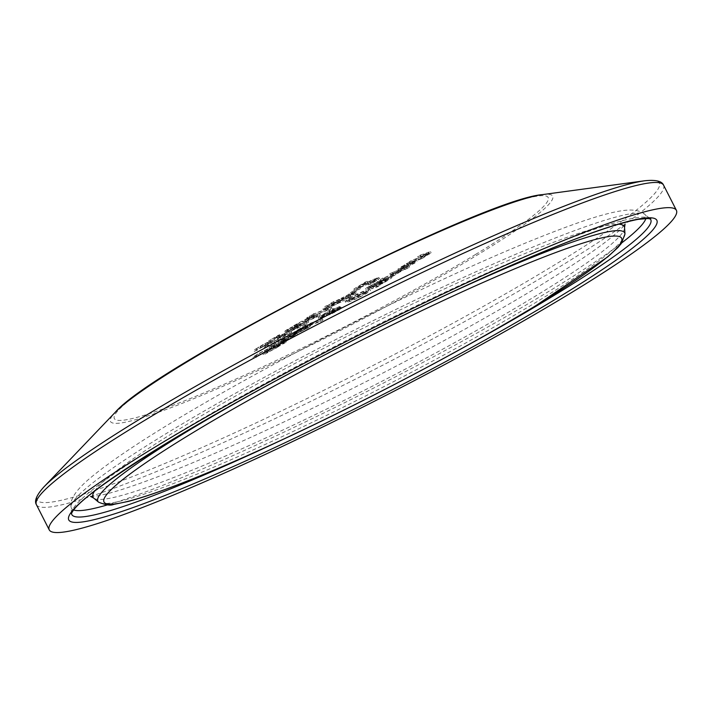 <?xml version="1.0" encoding="UTF-8"?>
<svg xmlns="http://www.w3.org/2000/svg" width="712" height="712" viewBox="0 0 712 712"><rect width="100%" height="100%" fill="white"/><g stroke="black" fill="none" stroke-linecap="round" stroke-linejoin="round"><path stroke-width="0.53" stroke-dasharray="3.56 2.67" d="M354.514 290.256L374.957 280.715L376.114 280.51L374.512 281.649L368.478 284.978L370.836 284.097L379.487 278.677L373.328 280.946L358.777 288.12L367.935 282.539L366.012 283.251L354.514 290.256L353.882 289.01L374.325 279.478L375.482 279.264L373.88 280.403L367.846 283.732L370.204 282.86L378.855 277.44L372.696 279.709L358.145 286.874L367.303 281.302L365.381 282.014L353.882 289.01M376.141 280.43L375.509 279.184L376.141 280.43M370.836 284.097L370.204 282.86M373.328 280.946L372.696 279.709M368.006 283.518L367.374 282.281M358.777 288.12L358.145 286.874M367.935 282.539L367.303 281.302M366.012 283.251L365.381 282.014M356.863 289.383L356.231 288.137M371.335 283.447L370.703 282.21M368.611 284.889L367.979 283.652M368.478 284.978L367.846 283.732M293.397 335.361L283.705 341.253L281.623 341.787L287.292 338.147L286.66 336.901L289.553 335.37L287.265 336.215L277.911 342.143L280.839 341.413L293.94 335.005L296.601 333.002L297.242 334.302L293.397 335.361L292.765 334.115L283.073 340.016L280.991 340.541L286.66 336.901M283.705 341.253L283.073 340.016M287.292 338.147L278.552 343.3L281.471 342.65L294.572 336.251L297.242 334.302L296.61 333.056L292.765 334.115M292.062 334.925L293.762 334.48L294.403 335.726L293.762 334.48L284.675 339.419L292.062 334.925L292.694 336.162L294.403 335.726L288.938 339.037L288.307 337.8M287.897 337.461L287.265 336.215M290.185 336.607L289.553 335.37M290.042 336.696L289.41 335.45M288.938 339.037L285.307 340.656L284.675 339.419M285.307 340.656L292.694 336.162M294.964 334.435L308.073 328.036L310.735 326.087L310.103 324.788L306.258 325.9L296.575 331.801L294.483 332.326L303.045 327.155L300.767 328.001L291.413 333.928L294.332 333.198L307.442 326.79L310.103 324.841L310.735 326.087L306.89 327.146L297.207 333.038L295.115 333.528L303.677 328.392L301.398 329.247L292.045 335.085L294.964 334.435L294.332 333.198M298.8 332.442L306.196 327.947L307.895 327.502L306.213 328.757L298.8 332.442L298.168 331.205L307.264 326.265L298.168 331.205M302.44 330.822L301.808 329.585M306.196 327.947L305.564 326.71M303.543 328.481L302.912 327.235M300.793 329.932L300.161 328.686M303.677 328.392L303.045 327.155M301.398 329.247L300.767 328.001M307.895 327.502L307.264 326.265L307.895 327.511M306.89 327.146L306.258 325.9M297.207 333.038L296.575 331.801M279.798 344.332L267.125 351.23L266.083 351.488L271.174 347.598L269.447 347.999L257.869 353.864L253.036 357.104L255.804 356.08L259.595 353.259L267.578 349.441L262.523 353.268L263.164 354.549L264.944 354.131L280.43 345.569L279.798 344.332L275.322 347.305L262.523 353.268L263.155 354.505L264.775 353.17L264.143 351.933M280.43 345.569L277.796 346.548L277.164 345.311M277.796 346.548L267.757 352.467L266.706 352.707L271.788 348.818L264.873 351.577L253.668 358.35L267.151 350.945L268.21 350.687L264.775 353.17M256.614 357.21L255.982 355.973M256.436 357.317L255.804 356.08M253.668 358.35L253.036 357.104M277.618 346.664L276.986 345.418M303.321 327.894L320.64 321.459L322.999 320.026L305.679 326.461L303.321 327.894L302.689 326.648L320.008 320.222L322.367 318.78L305.048 325.215L302.689 326.648M305.679 326.461L305.048 325.215M320.64 321.459L320.008 320.222M322.999 320.026L322.367 318.78M284.622 340.185L280.279 342.828L272.207 345.712L272.901 346.967L276.398 344.75L275.9 343.424L271.05 345.845L269.029 347.358L278.072 344.59L285.592 340.861L282.014 342.187L286.349 339.544L284.622 340.185L285.254 341.431L280.911 344.074L280.279 342.828M276.398 344.75L269.661 348.595L278.552 345.507L276.968 346.468L283.865 343.531L286.224 342.098L282.646 343.424L286.981 340.79L286.349 339.544M286.981 340.79L285.254 341.431M282.646 343.424L282.014 342.187M286.224 342.098L285.592 340.861M283.865 343.531L283.234 342.294M280.288 344.857L279.656 343.62M278.703 345.827L278.072 344.59M276.968 346.468L276.336 345.231M278.552 345.507L277.92 344.261M274.654 345.365L274.022 344.127M276.532 344.67L275.9 343.424M280.911 344.074L272.901 346.967L272.269 345.729L275.767 343.513M366.333 291.502L357.718 295.231L349.441 299.734L345.694 302.591L345.053 301.318L349.218 300.295L357.851 296.566L366.093 292.08L369.857 289.223L370.498 290.487L366.333 291.502L365.701 290.265L357.086 293.994L348.809 298.497L345.053 301.318L345.685 302.555L349.85 301.541L358.483 297.803L366.725 293.317L370.498 290.487L369.866 289.25L365.701 290.265M351.363 299.013L363.752 293.077L367.25 292.16L358.973 297.18L348.978 300.882L351.363 299.013M358.341 295.934L348.337 299.636L350.731 297.776L363.12 291.84L366.609 290.905L367.25 292.16L366.609 290.905L358.341 295.934L358.973 297.18M358.483 297.803L357.851 296.566M340.372 308.536L332.646 312.265L332.014 311.019L332.388 309.845L339.873 306.418L332.522 309.462L332.896 308.26L318.282 317.516L328.49 313.173L328.784 314.927L330.315 314.57L341.52 308.43L340.372 308.536L339.74 307.299L332.014 311.019M334.24 312.799L333.608 311.562L338.467 308.892L340.95 307.032L339.74 307.299M332.646 312.265L333.02 311.082L340.505 307.664L333.154 310.708L333.528 309.506L318.94 318.62L329.122 314.41L328.49 313.173L329.683 313.325L333.608 311.562M330.154 312.123L329.522 310.886M329.416 311.18L328.891 312.737L321.788 315.656L329.416 311.18L330.048 312.426L329.522 313.983L328.891 312.737M329.522 313.983L322.411 316.858L330.048 312.426M335.486 311.046L338.672 309.871L337.604 310.708L331.845 313.307L331.214 312.061L331.632 311.447L338.04 308.634L332.237 311.794L331.214 312.061L331.632 311.447L332.264 312.684L335.486 311.046L334.845 309.8M330.323 311.455L329.692 310.209M333.528 309.506L332.896 308.26M333.154 310.708L332.522 309.462M340.505 307.664L339.873 306.418M338.058 309.15L337.426 307.913M333.02 311.082L332.388 309.845M331.845 313.307L332.264 312.684L331.845 313.307M373.302 287.879L371.602 288.912L377.511 286.847L380.288 285.147L373.302 287.879L372.67 286.633L370.97 287.666L376.879 285.601L379.656 283.91L372.67 286.633M380.288 285.147L379.656 283.91M371.602 288.912L370.97 287.666M377.511 286.847L376.879 285.601M384.631 280.608L385.655 279.611L383.919 280.038L378.232 282.611L366.173 289.633L382.753 283.474L387.702 280.466L391.92 277.733L391.636 276.096L383.919 279.398L385.041 278.383L383.287 278.801L365.541 288.396L382.122 282.237L391.288 276.496L391.92 277.733L384.631 280.608L383.999 279.362M382.753 283.474L382.122 282.237M366.173 289.633L365.541 288.396M380.608 280.412L381.677 280.368L376.034 283.91L369.902 286.188L380.608 280.412L381.24 281.649L382.308 281.614L381.961 280.038L382.308 281.614L376.666 285.147L376.034 283.91M383.359 282.664L378.508 284.471L387.907 279.389L387.266 278.143L382.727 281.427L377.876 283.225L387.266 278.143L388.049 278.08L388.681 279.318L383.359 282.664L382.727 281.427M387.907 279.389L388.681 279.318L387.907 279.389M378.232 282.611L377.6 281.373M384.551 280.635L383.919 279.398M376.666 285.147L370.534 287.425L377.476 283.367L376.844 282.13M377.476 283.367L381.24 281.649M370.534 287.425L369.902 286.188M378.508 284.471L377.876 283.225M398.604 272.313L392.294 275.829L381.107 280.546L393.549 275.927L400.901 271.432L398.604 272.313L397.972 271.076L391.662 274.592L380.475 279.3L392.917 274.681L400.269 270.195L397.972 271.076M395.908 274.485L395.276 273.248M394.056 275.179L393.425 273.933M400.901 271.432L400.269 270.195M398.729 272.242L398.097 270.996M392.294 275.829L391.662 274.592M383.465 279.113L382.833 277.867M381.107 280.546L380.475 279.3M393.549 275.927L392.917 274.681M404.567 267.587L389.776 273.648L404.567 267.587L405.208 268.833L392.766 273.452L392.125 272.215M392.766 273.452L390.407 274.885L402.85 270.266L402.218 269.029M402.85 270.266L405.208 268.833M390.407 274.885L389.776 273.648M404.763 269.59L409.614 267.151L404.763 269.59L404.131 268.353L408.982 265.914L404.131 268.353M407.442 267.961L406.81 266.724M406.944 268.78L406.312 267.543M409.614 267.151L408.982 265.914M413.334 262.354L403.651 268.246L401.568 268.78L407.237 265.14L406.605 263.903L409.489 262.363L407.211 263.218L397.857 269.145L400.776 268.406L413.886 262.007L416.547 259.996L417.179 261.295L413.334 262.354L412.702 261.117L403.019 267.009L400.936 267.543L406.605 263.903M403.651 268.246L403.019 267.009M407.237 265.14L398.489 270.293L401.408 269.652L414.517 263.244L417.179 261.295L416.547 260.058L412.702 261.117M412.008 261.918L413.708 261.473L412.026 262.728L404.612 266.413L412.008 261.918L412.64 263.155L414.34 262.719L413.708 261.473L414.34 262.728L408.884 266.03L408.252 264.793M407.843 264.455L407.211 263.218M410.121 263.609L409.489 262.363M409.987 263.689L409.356 262.452M408.884 266.03L405.253 267.659L404.612 266.413M405.253 267.659L412.64 263.155M254.228 351.532L267.712 344.127L268.771 343.86L263.725 347.732L263.084 346.441L275.891 340.487L280.359 337.515L267.685 344.412L266.644 344.661L271.735 340.772L264.802 343.522L253.597 350.286L267.08 342.881L268.139 342.623L263.084 346.441L263.716 347.687L265.505 347.305L276.523 341.733L280.991 338.752L268.317 345.649L267.276 345.89L272.367 342.018L270.649 342.419L259.061 348.284L254.228 351.532L253.597 350.286M278.356 339.731L277.725 338.494M278.178 339.838L277.547 338.601M256.996 350.5L256.365 349.263M257.174 350.393L256.543 349.147M265.336 346.352L264.704 345.115M280.991 338.752L280.359 337.515M409.089 261.891L421.531 257.272L428.482 253.116L430.484 251.594L420.071 255.199L417.713 256.64L427.138 253.25L427.841 254.513L421.379 258.242L420.739 257.005L411.447 260.458L409.089 261.891L409.72 263.128L422.163 258.509L421.531 257.272M421.379 258.242L412.079 261.696L411.447 260.458M412.079 261.696L409.72 263.128M422.163 258.509L431.125 252.831L420.703 256.445L418.353 257.877L427.77 254.487L427.138 253.25L420.739 257.005M418.353 257.877L417.713 256.64M420.703 256.445L420.071 255.199M423.133 257.593L422.501 256.347M424.521 257.077L423.889 255.831M289.25 330.323L296.432 326.853L298.052 326.559L296.245 327.796L292.009 330.154L287.862 331.392L289.25 330.323L288.618 329.086L297.42 325.313L291.377 328.917L287.23 330.154L288.618 329.086M287.87 331.418L287.23 330.154L287.87 331.418M298.106 326.425L297.474 325.179L298.106 326.425M293.148 327.894L284.818 333.02L284.186 331.712L288.253 330.688L297.224 326.87L308.109 320.827L292.97 328.321L300.767 323.453L301.274 324.939L293.148 327.894L292.516 326.648L286.785 329.763L284.186 331.712L284.818 332.949L288.885 331.925L297.856 328.107L308.741 322.064L293.602 329.567L301.274 324.939L300.642 323.693L298.435 324.031L292.516 326.648M292.009 330.154L291.377 328.917M306.498 322.928L305.866 321.682M293.602 329.567L292.97 328.321M308.741 322.064L308.109 320.827M306.605 322.865L305.973 321.619M289.864 333.545L291.795 332.37L276.861 337.924L280.172 335.904L278.472 336.536L269.376 342.072L274.458 339.384L285.565 335.254L282.183 337.319L283.696 336.749L289.864 333.545L289.232 332.308L291.163 331.133L276.229 336.678L279.54 334.667L268.744 340.834L273.826 338.147L284.933 334.017L281.552 336.073L283.065 335.512L289.232 332.308M283.696 336.749L283.065 335.512M282.183 337.319L281.552 336.073M285.565 335.254L284.933 334.017M274.458 339.384L273.826 338.147M271.067 341.44L270.435 340.202M269.376 342.072L268.744 340.834M278.472 336.536L277.84 335.29M280.172 335.904L279.54 334.667M276.861 337.924L276.229 336.678M291.795 332.37L291.163 331.133M317.285 316.849L320.338 314.989L310.049 317.321L307.433 318.914L310.379 318.22L303.259 322.554L294.421 326.826L317.285 316.849L316.653 315.603L319.706 313.743L309.417 316.075L306.801 317.668L309.747 316.974L293.789 325.589L316.653 315.603M305.822 321.441L311.58 317.935L316.493 316.796L305.822 321.441L305.19 320.195L310.948 316.689L315.861 315.55L305.19 320.195M316.493 316.796L315.861 315.55M311.58 317.935L310.948 316.689M303.259 322.554L302.627 321.308M296.931 325.304L296.299 324.058M294.421 326.826L293.789 325.589M320.338 314.989L319.706 313.743M310.049 317.321L309.417 316.075M307.433 318.914L306.801 317.668M310.379 318.22L309.747 316.974M330.955 302.965L347.536 296.815L356.267 291.03L356.694 292.614L354.959 292.73L349.645 295.097L340.247 300.402L339.615 299.165L330.955 302.965L331.587 304.211L348.168 298.052L347.536 296.815M340.247 300.402L334.062 302.698L333.43 301.461M334.062 302.698L331.587 304.211M348.168 298.052L356.694 292.614L356.062 291.368L354.327 291.493L339.615 299.165M351.675 293.095L352.849 292.97L348.106 296.014L341.493 298.47L351.675 293.095L352.307 294.332L353.481 294.216L348.738 297.251L348.106 296.014M352.983 292.765L353.481 294.216L352.983 292.765M348.738 297.251L342.125 299.707L348.791 295.889L348.159 294.643M348.791 295.889L352.307 294.332M342.125 299.707L341.493 298.47M325.331 308.02L339.606 302.716L323.515 310.201L328.41 309.533L311.812 316.244L328.392 310.085L331.783 308.02L327.208 308.616L344.385 300.348L327.805 306.507L325.331 308.02L324.699 306.774L338.974 301.47L322.883 308.964L327.778 308.287L311.18 314.998L327.76 308.848L331.151 306.783L326.577 307.379L343.754 299.111L327.173 305.27L324.699 306.774M328.392 310.085L327.76 308.848M331.783 308.02L331.151 306.783M327.208 308.616L326.577 307.379M340.941 302.449L340.309 301.212M344.385 300.348L343.754 299.111M327.805 306.507L327.173 305.27M339.606 302.716L338.974 301.47M325.028 309.284L324.396 308.047M323.515 310.201L322.883 308.964M328.41 309.533L327.778 308.287M314.125 314.837L313.494 313.592M311.812 316.244L311.18 314.998M359.667 287.452L350.589 292.498L359.667 287.452L360.299 288.698L358.278 289.446L357.647 288.2M358.278 289.446L351.221 293.736L353.241 292.988L352.609 291.751M353.241 292.988L360.299 288.698M351.221 293.736L350.589 292.498M376.612 280.822L375.981 279.585M377.618 279.131L376.986 277.885M365.354 285.156L364.722 283.919M374.957 280.715L374.325 279.478M374.512 281.649L373.88 280.403M283.874 340.096L283.243 338.859M294.537 334.934L293.905 333.688M294.572 336.251L293.94 335.005M292.721 336.972L292.089 335.735M281.471 342.65L280.839 341.413M282.077 340.754L281.445 339.517M285.067 339.019L284.435 337.773M306.213 328.757L305.582 327.52M298.568 330.804L297.936 329.558M295.569 332.54L294.937 331.303M308.073 328.036L307.442 326.79M308.038 326.719L307.406 325.473M297.367 331.881L296.735 330.644M275.953 348.551L275.322 347.305M264.944 354.131L264.312 352.885M267.392 351.399L266.76 350.162M267.151 350.945L266.519 349.708M260.227 354.505L259.595 353.259M258.5 355.101L257.869 353.864M264.873 351.577L264.241 350.34M270.079 349.245L269.447 347.999M270.56 349.948L269.928 348.702M267.605 351.95L266.973 350.704M267.757 352.467L267.125 351.23M274.218 349.156L273.586 347.919M271.664 348.061L271.032 346.824M271.69 347.091L271.05 345.845M274.102 346.05L273.47 344.813M274.992 346.272L274.36 345.026M352.431 299.966L351.799 298.728M363.752 293.077L363.12 291.84M366.725 293.317L366.093 292.08M357.718 295.231L357.086 293.994M364.829 294.02L364.197 292.774M349.441 299.734L348.809 298.497M349.85 301.541L349.218 300.295M337.39 309.818L336.758 308.581M339.099 310.129L338.467 308.892M330.315 314.57L329.683 313.325M324.992 316.502L324.361 315.265M320.845 318.308L320.213 317.062M321.753 316.591L321.121 315.345M327.066 315.202L326.434 313.956M337.71 310.112L337.079 308.866M337.604 310.708L336.972 309.471M339.428 308.065L338.796 306.819M324.254 315.496L323.622 314.259M323.96 316.537L323.328 315.291M332.869 313.04L332.237 311.794M390.799 277.698L390.167 276.452M387.702 280.466L387.07 279.229M371.531 286.375L370.899 285.138M379.478 283.438L378.846 282.201M385.726 281.222L385.094 279.976M383.919 280.038L383.287 278.801M372.545 286.206L371.913 284.96M384.72 280.813L384.088 279.576M381.312 282.753L380.68 281.516M400.019 271.984L399.387 270.747M397.43 273.052L396.798 271.815M403.811 267.089L403.179 265.852M414.482 261.927L413.85 260.69M414.517 263.244L413.886 262.007M412.657 263.965L412.026 262.728M401.408 269.652L400.776 268.406M402.013 267.757L401.381 266.51M405.012 266.012L404.38 264.775M274.779 342.339L274.147 341.093M268.317 345.649L267.685 344.412M268.175 345.124L267.543 343.887M271.121 343.122L270.489 341.885M270.649 342.419L270.017 341.182M265.434 344.759L264.802 343.522M259.061 348.284L258.429 347.038M260.788 347.687L260.156 346.441M267.712 344.127L267.08 342.881M267.952 344.581L267.32 343.344M265.505 347.305L264.873 346.068M276.523 341.733L275.891 340.487M426.506 255.475L425.874 254.237M425.447 255.243L424.815 254.006M428.784 253.445L428.152 252.199M429.113 254.362L428.482 253.116M290.914 330.573L290.282 329.336M296.432 326.853L295.8 325.615M304.594 324.191L303.962 322.945M298.648 326.772L298.017 325.526M299.067 325.277L298.435 324.031M287.417 331.009L286.785 329.763M296.245 327.796L295.613 326.55M288.885 331.925L288.253 330.688M297.856 328.107L297.224 326.87M306.854 323.275L306.222 322.029M342.347 299.129L341.716 297.883M350.793 296.005L350.162 294.759M349.645 295.097L349.013 293.851M354.959 292.73L354.327 291.493M352.849 295.204L352.218 293.958M343.816 298.675L343.184 297.438M475.474 254.495A243.397 22.82 153 0 0 399.601 249.316A243.397 22.82 153 0 0 118.557 420.383A243.397 22.82 153 0 0 475.474 254.495M663.566 185.147A351.933 33.001 -27 0 1 558.573 267.454A351.933 33.001 -27 0 1 228.267 440.354A351.933 33.001 -27 0 1 36.41 504.692M43.841 486.999A349.174 32.734 153 0 0 191.012 452.316A349.174 32.734 153 0 0 555.155 264.57A349.174 32.734 153 0 0 644.885 180.75M542.464 194.616A248.185 23.273 -27 0 1 478.687 254.184A248.185 23.273 -27 0 1 219.857 387.631A248.185 23.273 -27 0 1 115.255 412.284M624.985 233.963A295.631 27.715 -27 0 1 536.501 302.013A295.631 27.715 -27 0 1 263.912 445.027A295.631 27.715 -27 0 1 98.585 502.174M256.453 391.386A295.631 27.715 -27 0 1 442.606 296.548M624.549 227.573A298.15 27.955 -27 0 1 535.308 296.201A298.15 27.955 -27 0 1 260.405 440.434A298.15 27.955 -27 0 1 93.672 498.071M94.536 491.164A298.15 27.955 -27 0 1 345.916 336.918A298.15 27.955 -27 0 1 618.461 224.209M621.807 242.845A322.358 30.224 -27 0 1 549.655 290.879A322.358 30.224 -27 0 1 107.628 504.826M73.701 509.979A322.358 30.224 -27 0 1 71.066 506.98A322.358 30.224 -27 0 1 344.884 334.898A322.358 30.224 -27 0 1 645.045 214.517A322.358 30.224 -27 0 1 645.918 218.415M466.102 346.103A324.868 30.456 -27 0 1 282.584 439.598M71.511 513.539A324.868 30.456 -27 0 1 71.503 513.37A324.868 30.456 -27 0 1 347.456 339.944A324.868 30.456 -27 0 1 649.958 218.629A324.868 30.456 -27 0 1 650.092 218.744M379.487 278.677L378.855 277.44M281.623 341.787L280.991 340.541M278.543 343.389L277.911 342.143M292.045 335.174L291.413 333.928M295.115 333.572L294.483 332.326M268.21 350.687L267.578 349.441M271.806 348.835L271.174 347.598M266.715 352.725L266.083 351.488M269.661 348.595L269.029 347.358M348.337 299.636L348.969 300.873M341.582 308.269L340.95 307.032M318.914 318.753L318.282 317.516M338.04 308.634L338.672 309.871M321.788 315.656L322.42 316.893M331.178 312.034L331.819 313.271M388.173 277.911L388.805 279.157M385.673 279.629L385.041 278.383M401.568 268.78L400.936 267.543M398.489 270.382L397.857 269.145M267.276 345.907L266.644 344.661M272.367 342.018L271.735 340.772M268.771 343.86L268.139 342.623M431.125 252.831L430.484 251.594M71.503 513.37L71.066 506.98C69.598 499.548 76.148 489.767 90.7 477.636C114.979 457.433 157.067 430.19 216.973 395.908C262.701 369.822 311.794 343.656 364.241 317.401C450.402 274.512 520.81 243.282 575.483 223.719C596.932 216.101 613.468 211.633 625.074 210.316C634.232 209.39 640.889 210.788 645.045 214.517L650.172 218.771M90.513 496.406L94.776 496.211C108.624 494.582 135.778 485.7 176.238 469.564C234.292 445.988 301.087 414.891 376.621 376.256C437.96 344.724 491.743 314.927 537.969 286.865C583.448 258.937 611.635 239.054 622.537 227.226L625.065 224.04"/><path stroke-width="1.07" d="M571.407 292.65A351.933 33.001 -27 0 1 241.101 465.541A351.933 33.001 -27 0 1 49.244 529.879A351.933 33.001 -27 0 1 347.839 340.71A351.933 33.001 -27 0 1 676.4 210.334A351.933 33.001 -27 0 1 571.407 292.65M36.41 504.692A351.933 33.001 -27 0 1 335.005 315.514A351.933 33.001 -27 0 1 663.566 185.147C661.929 181.115 655.699 179.655 644.885 180.75A349.174 32.734 153 0 0 333.341 312.248A349.174 32.734 153 0 0 43.841 486.999C36.588 495.107 34.114 500.999 36.41 504.692L49.244 529.879M43.841 486.999L115.255 412.284A248.185 23.273 -27 0 1 321.032 288.075A248.185 23.273 -27 0 1 542.464 194.616L644.885 180.75M534.988 306.169A290.487 27.234 -27 0 1 109.034 504.149A290.487 27.234 -27 0 1 444.448 300.001A290.487 27.234 -27 0 1 534.988 306.169M442.606 296.548A295.631 27.715 -27 0 1 624.985 233.963L621.371 243.442L617.945 247.482L607.808 256.827L535.371 305.991C461.661 351.025 348.426 410.174 257.824 450.963C200.143 476.951 156.996 493.763 128.382 501.408L113.662 504.425C110.778 505.805 105.759 505.057 98.585 502.174A295.631 27.715 -27 0 1 256.453 391.386M98.585 502.174L93.672 498.071A298.15 27.955 -27 0 1 94.536 491.164M618.461 224.209A298.15 27.955 -27 0 1 624.549 227.573L624.985 233.963M107.628 504.826A322.358 30.224 -27 0 1 73.701 509.979M645.918 218.415A322.358 30.224 -27 0 1 621.807 242.845M650.092 218.744A324.868 30.456 -27 0 1 553.829 295.578A324.868 30.456 -27 0 1 466.102 346.103M282.584 439.598A324.868 30.456 -27 0 1 71.511 513.539M558.422 297.465A330.021 30.945 -27 0 1 74.493 522.394A330.021 30.945 -27 0 1 455.555 290.452A330.021 30.945 -27 0 1 558.422 297.465M676.4 210.334L663.566 185.147M115.255 412.284C154.29 366.28 482.309 199.146 542.464 194.616M625.056 224.058L624.549 227.573M93.672 498.071L90.531 496.415M71.503 513.37L71.494 513.628C75.864 501.684 119.741 470.961 203.107 421.477C283.599 375.082 368.861 330.902 458.893 288.938C545.855 248.96 605.583 225.766 638.086 219.358C660.7 217.374 645.241 219.349 650.172 218.771"/></g></svg>
